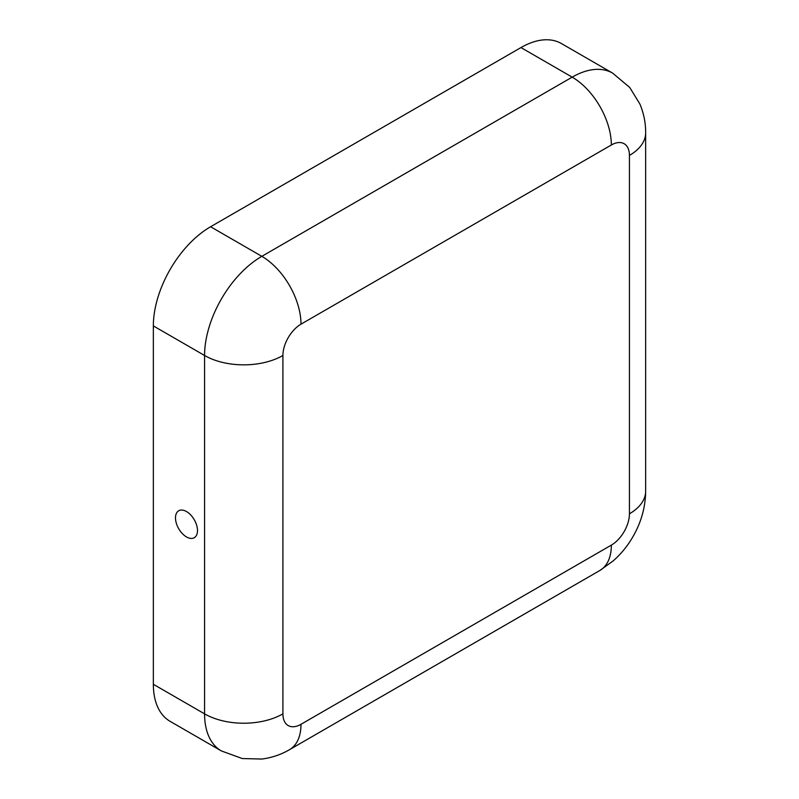 <?xml version="1.0" encoding="UTF-8"?>
<svg xmlns="http://www.w3.org/2000/svg" width="799" height="799" viewBox="0 0 799 799"><rect width="100%" height="100%" fill="white"/><g stroke="black" fill="none" stroke-linecap="round" stroke-linejoin="round"><path stroke-width="1.2" d="M197.493 530.586A15.551 8.979 -120 0 0 183.87 510.391A15.551 8.979 -120 0 0 175.53 518.921A15.551 8.979 -120 0 0 185.608 536.389A15.551 8.979 -120 0 0 197.173 533.422A15.551 8.979 -120 0 0 197.493 530.586M282.916 355.485L282.916 713.857A55.401 31.98 180 0 1 204.574 713.857L204.574 355.485A80.969 46.741 -60 0 1 261.822 256.329A55.401 31.98 -120 0 1 300.993 324.174A25.568 14.762 -60 0 0 282.916 355.485A55.401 31.98 180 0 1 204.574 355.485L153.348 325.912A80.969 46.741 -60 0 1 210.596 226.746L520.958 47.57A80.969 46.741 120 0 1 561.437 43.555L612.663 73.128A80.969 46.741 120 0 0 572.174 77.143L520.958 47.57M153.348 325.912L153.348 684.284A80.969 46.741 120 0 0 170.117 721.347L221.343 750.92L242.267 758.541L261.852 759.05C271.9 757.712 281.128 754.586 289.518 749.662A55.401 31.98 60 0 0 300.993 724.294L611.355 545.118A55.401 31.98 60 0 1 599.879 570.476L289.518 749.662M612.663 73.128L629.722 87.451L639.959 104.15C643.824 113.528 645.722 123.076 645.652 132.814A55.401 31.98 0 0 1 629.432 155.425A25.568 14.762 120 0 0 611.355 144.989A55.401 31.98 -120 0 0 572.174 77.143L261.822 256.329L210.596 226.746M629.432 155.425L629.432 513.797A55.401 31.98 0 0 0 645.652 491.185C645.472 507.145 641.227 522.326 632.928 536.718C627.605 545.927 621.043 553.977 613.242 560.858L599.879 570.476M629.432 513.797A25.568 14.762 -60 0 1 611.355 545.118M221.343 750.92A80.969 46.741 120 0 1 204.574 713.857L153.348 684.284M282.916 713.857A25.568 14.762 120 0 0 300.993 724.294M300.993 324.174L611.355 144.989M645.652 491.185L645.652 132.814"/></g></svg>
